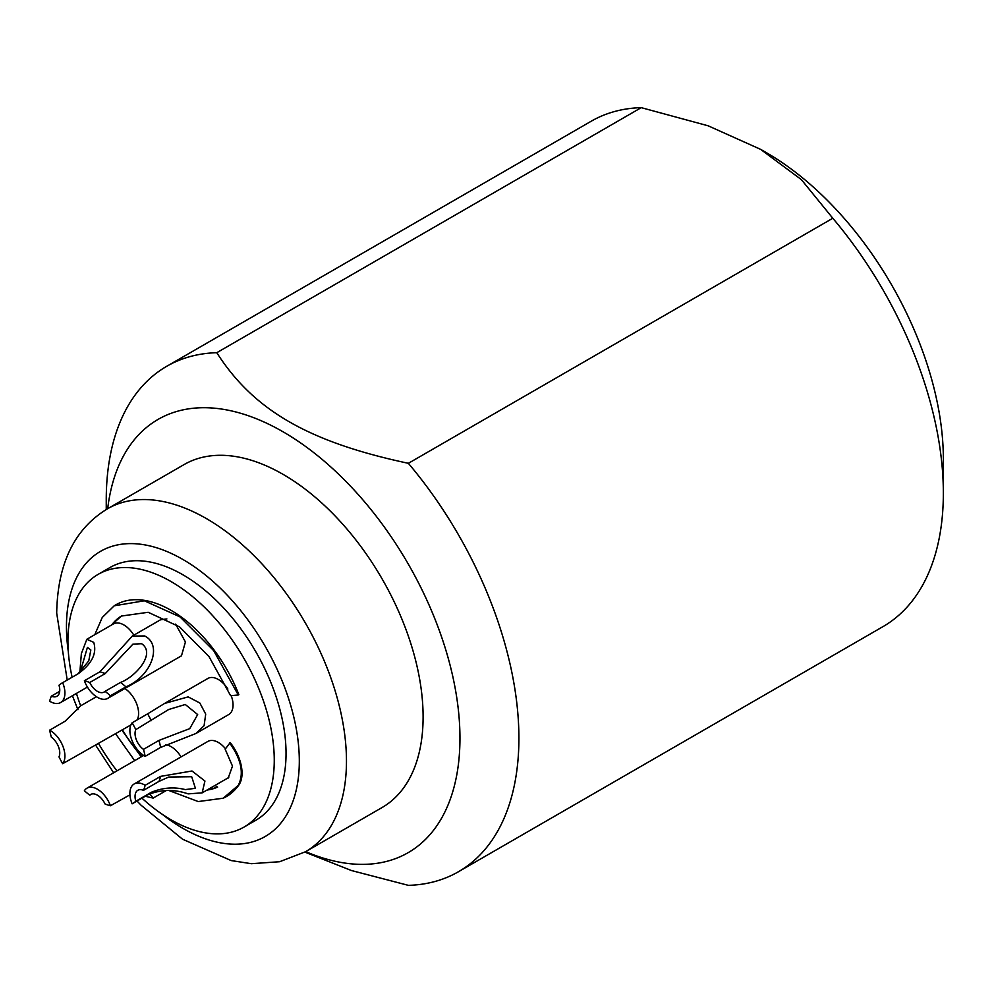 <?xml version="1.0" encoding="UTF-8"?>
<svg xmlns="http://www.w3.org/2000/svg" width="993" height="993" viewBox="0 0 993 993"><rect width="100%" height="100%" fill="white"/><g stroke="black" fill="none" stroke-linecap="round" stroke-linejoin="round"><path stroke-width="1.49" d="M141.949 798.161A145.897 84.231 -120 0 0 171.094 819.833A145.897 84.231 -120 0 0 244.042 827.057A145.897 84.231 -120 0 0 266.409 710.156A145.897 84.231 -120 0 0 171.094 581.588A145.897 84.231 -120 0 0 98.146 574.364A145.897 84.231 -120 0 0 72.129 677.226M76.436 693.412A145.897 84.231 -120 0 0 80.656 705.812M98.592 743.596A145.897 84.231 -120 0 0 116.963 770.866M133.844 635.185A20.841 12.028 -120 0 0 123.864 624.945A20.841 12.028 -120 0 0 113.45 623.914L86.85 639.269L93.714 642.347C97.115 653.357 91.927 663.82 78.149 673.75L62.671 682.688A69.82 40.316 -120 0 0 62.497 682.787A69.82 40.316 -120 0 0 58.997 685.257A13.542 7.82 60 0 1 56.949 696.242A13.542 7.82 60 0 1 51.338 696.155L59.692 691.327M137.208 719.863A20.841 12.028 -120 0 0 124.845 688.509M181.061 756.902A20.841 12.028 -120 0 0 171.094 746.662A20.841 12.028 -120 0 0 165.905 744.75M196.353 733.244L228.738 714.538A20.841 12.028 -120 0 0 231.183 695.634M227.869 689.043A20.841 12.028 -120 0 0 218.311 679.473A20.841 12.028 -120 0 0 207.897 678.442L164.615 703.429L188.161 696.887L199.829 702.994L205.712 714.104L204.086 725.709L195.869 733.529L160.643 747.406L145.152 756.343A69.82 40.316 -120 0 0 143.476 749.355A13.542 7.82 60 0 1 135.818 729.607A69.82 40.316 -120 0 0 132.131 722.792A20.841 12.028 -120 0 0 131.734 739.835A20.841 12.028 -120 0 0 144.63 756.058A20.841 12.028 -120 0 0 145.152 756.343M166.874 618.924L160.705 619.731M181.483 655.777L185.418 641.975L175.649 624.125M111.712 624.92A98.17 56.675 60 0 1 121.68 615.883M141.838 756.505A98.17 56.675 60 0 1 122.449 729.818M217.541 787.089A98.17 56.675 60 0 1 207.041 790.031M225.498 748.747A20.841 12.028 -120 0 0 218.311 742.441A20.841 12.028 -120 0 0 207.897 741.411L134.204 783.949A20.841 12.028 -120 0 0 132.131 803.821A69.82 40.316 -120 0 0 132.317 803.722A69.82 40.316 -120 0 0 135.818 801.252A13.542 7.82 60 0 1 137.853 790.267A13.542 7.82 60 0 1 143.476 790.354L158.954 781.417A69.82 40.316 -120 0 0 160.643 776.365L191.997 770.99L204.943 781.044L202.138 792.861L188.161 793.879C174.073 789.05 160.556 789.385 147.622 794.884L132.491 803.622M226.665 778.698L228.191 778.065L232.486 766.124L225.175 749.206L230.177 742.578A33.551 19.376 60 0 1 238.866 785.016A110.67 63.9 60 0 1 223.81 797.925A110.67 63.9 60 0 1 223.512 798.074M114.53 605.606A110.67 63.9 60 0 1 114.878 605.395A110.67 63.9 60 0 1 238.866 694.653L238.27 695.001L213.669 650.626L180.018 616.901L144.357 600.79L114.183 605.817L102.242 617.497L94.782 634.688M98.146 574.364L109.938 567.549A145.897 84.231 60 0 1 182.886 574.773A145.897 84.231 60 0 1 278.189 703.342A145.897 84.231 60 0 1 255.834 820.255L244.042 827.057M423.105 716.872A198.004 114.319 60 0 1 382.094 807.52L305.459 851.771A198.004 114.319 60 0 0 346.47 761.122A198.004 114.319 60 0 0 260.042 561.864A198.004 114.319 60 0 0 107.467 508.813L184.102 464.563A198.004 114.319 -120 0 1 336.677 517.614A198.004 114.319 -120 0 1 423.105 716.872M107.691 508.677A250.112 144.395 60 0 1 294.424 438.782A250.112 144.395 60 0 1 459.958 738.147A250.112 144.395 60 0 1 305.695 851.634M458.468 871.73L882.914 626.67A291.793 168.462 60 0 0 943.35 493.099A291.793 168.462 -120 0 0 832.804 218.249L408.359 463.309A291.793 168.462 60 0 1 518.905 738.147A291.793 168.462 60 0 1 458.468 871.73A291.793 168.462 60 0 1 408.359 885.346L351.472 870.538L304.876 852.093M832.804 218.249L801.388 179.646L760.601 149.347L708.133 125.801L641.242 107.654A291.793 168.462 -120 0 0 591.12 121.27L166.675 366.33A291.793 168.462 60 0 0 106.251 499.901L106.251 509.533M641.242 107.654L216.784 352.701C253.563 410.27 308.649 442.084 408.359 463.309M166.675 366.33A291.793 168.462 60 0 1 216.784 352.701M943.35 493.099L943.35 459.064A250.112 144.395 -120 0 0 766.497 152.748L760.601 149.335M147.622 794.884A69.82 40.316 -120 0 0 147.796 794.785A69.82 40.316 -120 0 0 151.296 792.302C162.604 787.635 173.924 786.729 185.281 789.584L195.41 788.318L191.699 776.737L168.686 777.047L158.954 781.417M151.296 792.302L135.818 801.252M80.619 705.837L65.128 721.216L49.65 730.165A69.82 40.316 -120 0 0 51.338 737.154A13.542 7.82 60 0 1 58.997 756.889A69.82 40.316 -120 0 0 62.671 763.716L130.89 724.94M77.802 673.949A69.82 40.316 60 0 1 77.975 673.85L88.749 660.916L90.835 649.968L87.421 647.362L80.185 672.174M79.837 672.472L81.364 653.593L86.85 639.269M160.643 747.406A69.82 40.316 -120 0 0 158.954 740.406L189.75 728.626L197.669 714.563L185.281 704.496L168.673 709.511L135.818 729.607M151.296 720.67A69.82 40.316 -120 0 0 147.622 713.855L164.615 703.429M132.317 803.722L147.833 794.76M84.38 680.751L99.871 671.802L132.33 636.066L144.693 635.967C162.765 644.904 151.395 676.357 125.912 686.846A69.82 40.316 -120 0 0 120.55 682.414C135.06 677.139 156.422 653.704 141.614 643.7L132.925 644.147L105.233 673.577L89.742 682.514A69.82 40.316 -120 0 0 84.38 680.751A20.841 12.028 -120 0 0 97.401 697.309A20.841 12.028 -120 0 0 107.827 698.34A20.841 12.028 -120 0 0 110.422 695.783A69.82 40.316 -120 0 0 105.059 691.351A13.542 7.82 60 0 1 104.178 692.022A13.542 7.82 60 0 1 97.401 691.351A13.542 7.82 60 0 1 89.742 682.514M91.641 794.052L89.742 795.157A13.542 7.82 60 0 1 90.624 794.487A13.542 7.82 60 0 1 97.401 795.157A13.542 7.82 60 0 1 105.059 803.995A69.82 40.316 -120 0 0 110.422 805.757L129.934 794.847M149.695 793.779L153.17 798.087L145.251 796.249M62.671 763.716A20.841 12.028 -120 0 0 63.068 746.674A20.841 12.028 -120 0 0 50.184 730.451A20.841 12.028 -120 0 0 49.65 730.165M51.338 696.155A69.82 40.316 -120 0 0 49.65 701.207A20.841 12.028 -120 0 0 50.184 701.53A20.841 12.028 -120 0 0 60.598 702.56A20.841 12.028 -120 0 0 62.671 682.688M110.422 805.757A20.841 12.028 -120 0 0 97.401 789.199A20.841 12.028 -120 0 0 86.987 788.169A20.841 12.028 -120 0 0 84.38 790.726A69.82 40.316 -120 0 0 89.742 795.157M143.476 790.354A69.82 40.316 -120 0 0 145.152 785.302A20.841 12.028 -120 0 0 144.63 784.979A20.841 12.028 -120 0 0 134.204 783.949M160.643 776.365L145.152 785.302M158.954 740.406L143.476 749.355M147.622 713.855L132.131 722.792M125.912 686.846L110.422 695.783M120.55 682.414L105.059 691.351M228.452 777.904L227.26 778.363M229.594 742.925C241.349 759.446 244.241 773.584 238.27 785.364L223.214 798.211L198.228 801.562L169.306 790.664M134.663 760.638L115.622 733.753M111.191 625.218L121.382 616.057L148.156 612.284L179.534 626.831L209.039 656.658L230.612 695.683L238.27 695.001M214.997 785.438L217.604 787.126L206.519 790.341M141.242 756.84L121.878 730.14M68.318 651.718A164.652 95.067 60 0 1 66.457 626.682A164.652 95.067 60 0 1 182.886 559.469A164.652 95.067 60 0 1 299.315 761.122A164.652 95.067 60 0 1 162.132 814.21M62.497 682.787L77.975 673.85A69.82 40.316 60 0 1 78.149 673.75M99.871 671.802A69.82 40.316 60 0 1 105.233 673.577M107.467 508.813C74.512 528.735 57.594 563.49 56.688 613.066L67.214 680.068M72.427 695.733L77.938 709.722M95.7 745.259L113.649 772.777M137.034 801.003L141.105 805.236L182.563 839.222L231.17 860.571L251.353 863.699L279.604 861.725L305.459 851.771M166.34 790.49L153.17 798.087M143.65 755.45L86.987 788.169M228.738 777.507L202.15 792.861M114.878 605.395L114.183 605.817M181.508 655.79L107.827 698.34M160.667 619.694L132.33 636.054M87.434 687.069L60.598 702.56M96.433 696.701L80.57 705.862"/></g></svg>
